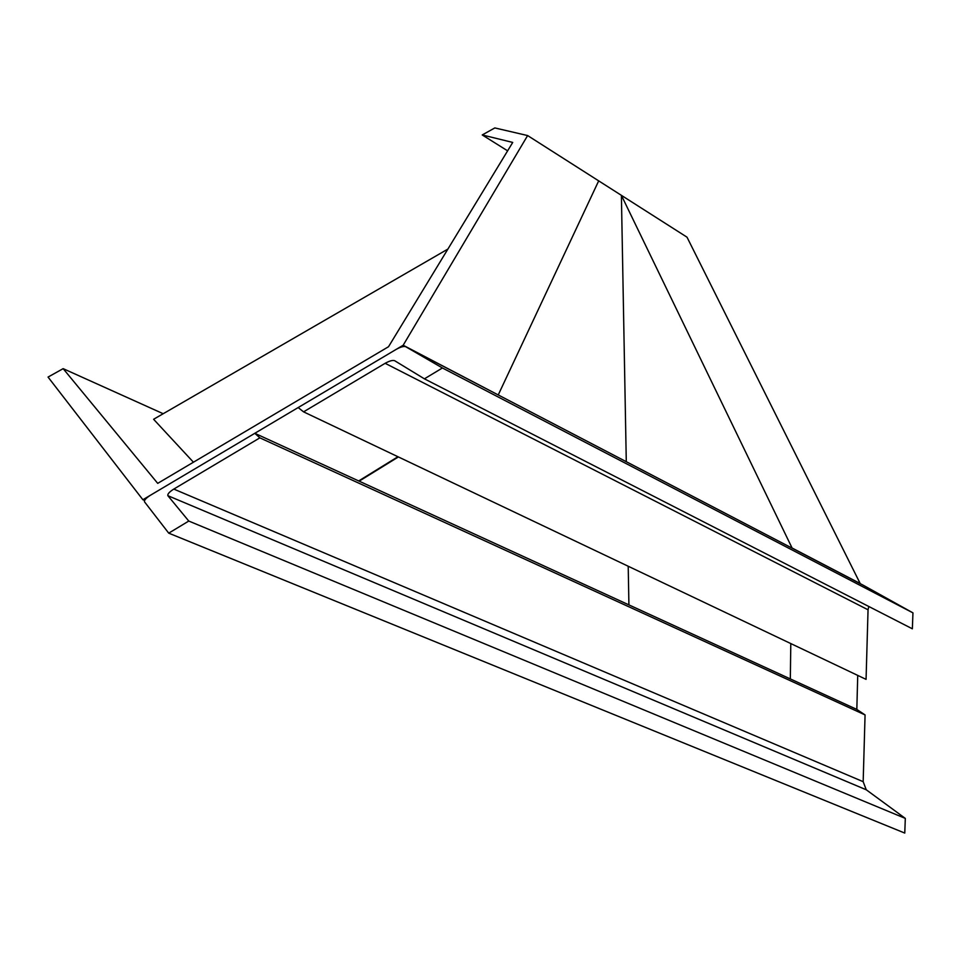 <?xml version="1.0" encoding="UTF-8"?>
<svg xmlns="http://www.w3.org/2000/svg" width="961" height="961" viewBox="0 0 961 961"><rect width="100%" height="100%" fill="white"/><g stroke="black" fill="none" stroke-linecap="round" stroke-linejoin="round"><path stroke-width="1.44" d="M507.624 150.841L482.23 134.948L512.73 142.432L388.532 346.717L157.712 483.359L63.15 368.652L163.202 413.723M193.437 462.217L153.604 419.272L447.91 249.067M482.23 134.948L494.819 127.933L527.625 135.561L621.395 195.347L792.08 548.01L860.191 583.519L687.007 237.175L621.395 195.347L626.284 461.7M527.625 135.561L403.176 345.239L498.17 394.911M403.176 345.239L142.877 499.732L48.05 377.072L63.15 368.652M857.729 675.403L856.828 709.422L865.068 714.924L259.866 437.856L254.809 433.303L856.828 709.422M142.877 499.732L144.582 500.429M358.693 480.944L397.95 456.727L358.693 480.944M598.691 180.86L498.291 394.827M790.795 643.57L790.326 678.922M628.206 566.245L628.914 604.889M424.414 378.838L442.42 367.979L405.662 346.681C403.716 346.068 400.605 346.945 396.316 349.311L298.162 407.572L303.568 411.849L385.145 363.306C389.493 360.904 392.641 360.027 394.587 360.663L424.414 378.838L912.361 628.806L912.95 612.866L863.434 585.333M442.42 367.979L912.95 612.866M303.568 411.849L866.065 679.367L868.047 609.791L868.828 606.499M254.809 433.303L150.505 495.203C146.036 498.05 144.042 500.261 144.51 501.834L168.728 533.151L904.769 833.067L905.31 818.4L866.233 789.762L863.17 781.677L865.068 714.924M168.728 533.151L188.776 521.054L905.31 818.4M188.776 521.054L167.863 495.684C167.406 494.098 169.376 491.888 173.797 489.077L259.866 437.856M398.395 456.943L359.162 481.161M405.662 346.681L863.555 585.393M385.145 363.306L868.047 609.791M866.233 789.762L167.863 495.684L866.281 789.798M173.797 489.077L863.17 781.677"/></g></svg>
